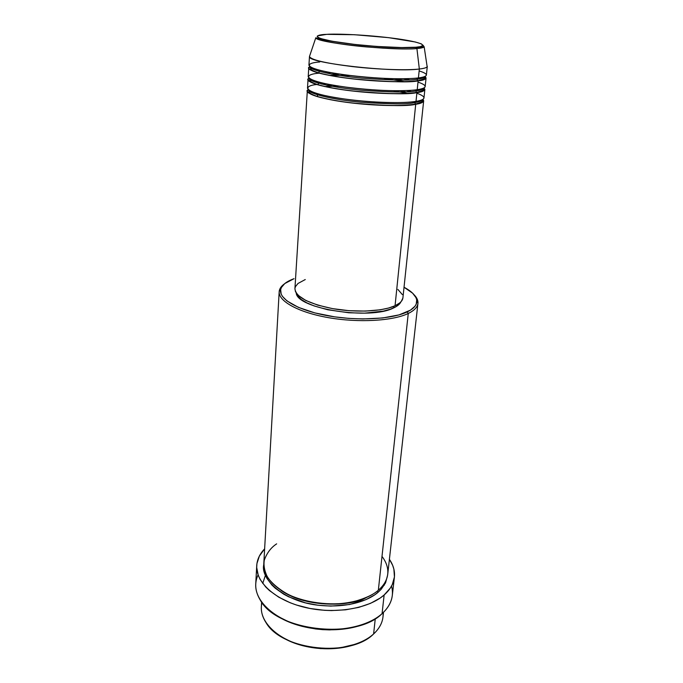 <?xml version="1.0" encoding="UTF-8"?>
<svg xmlns="http://www.w3.org/2000/svg" width="683" height="683" viewBox="0 0 683 683"><rect width="100%" height="100%" fill="white"/><g stroke="black" fill="none" stroke-linecap="round" stroke-linejoin="round"><path stroke-width="1.02" d="M319.738 61.999C308.383 62.605 298.608 66.977 334.448 73.294C354.69 76.556 379.552 78.477 395.346 78.741C406.402 78.801 414.094 78.528 418.423 77.922C423.571 77.247 426.226 76.291 426.38 75.062L427.293 66.388C427.148 67.54 424.493 68.42 419.336 69.026C406.547 70.528 377.767 69.521 352.308 66.575C325.099 63.16 310.825 59.805 309.476 56.493L315.811 37.753C315.52 39.887 338.512 44.497 366.498 46.922C393.767 48.92 410.568 49.458 416.912 48.519L419.336 69.026L416.912 48.519C393.177 51.037 315.153 42.611 315.811 37.753C322.103 39.947 336.77 42.38 359.813 45.061C384.077 47.358 402.919 48.151 416.34 47.451L424.169 46.854C423.562 47.605 421.146 48.16 416.912 48.519L415.819 47.229C409.518 48.16 375.163 47.545 340.39 42.594C308.067 37.565 316.502 34.602 326.713 34.355L354.528 34.722L388.61 37.659L415.221 41.97L421.257 43.814L423.033 45.428L420.224 46.675L415.819 47.229L401.57 47.562L376.623 46.444L355.058 44.472L332.143 41.245L320.703 38.581L317.919 37.377L317.185 36.319L317.595 35.858L326.713 34.355C334.499 33.68 365.32 34.415 397.557 38.811C428.796 43.345 425.885 46.768 415.819 47.229L416.912 48.519C420.694 48.262 423.119 47.708 424.169 46.854L423.059 45.257M414.641 102.604L415.716 104.268C407.862 106.377 386.902 105.993 352.855 103.099C318.662 99.24 302.176 92.273 308.246 89.644L307.316 91.01C308.588 95.133 322.649 99.026 349.474 102.698C374.591 105.822 403.021 106.446 415.716 104.268L395.056 305.745C399.956 303.457 402.577 300.81 402.919 297.805L423.673 100.777C423.494 102.228 420.848 103.389 415.716 104.268L414.641 102.604C407.956 104.345 390.275 104.234 361.614 102.279C332.194 99.692 308.323 93.46 308.853 90.139C308.323 93.46 332.194 99.692 361.614 102.279C390.275 104.234 407.956 104.345 414.641 102.604L415.349 101.477L414.641 102.604C418.636 102.032 421.189 101.05 422.299 99.667C421.189 101.05 418.636 102.032 414.641 102.604M316.639 84.504C305.48 85.529 299.043 91.146 335.259 97.626C373.456 103.807 408.997 103.116 416.015 101.366C421.146 100.512 423.793 99.368 423.972 97.942L424.869 89.405C424.706 90.762 422.051 91.829 416.912 92.623C408.955 94.57 387.731 94.058 353.222 91.087C318.654 87.202 302.723 80.603 309.117 78.238L308.024 79.595C309.331 83.454 323.46 87.176 350.413 90.762C375.641 93.827 404.191 94.578 416.912 92.623L416.015 101.366L416.912 92.623L416.451 92.436L416.912 92.623C423.298 91.898 425.663 90.318 424.023 87.885L424.869 89.405M415.827 90.95L416.451 92.436L415.827 90.95C409.066 92.555 391.111 92.325 361.973 90.276C332.092 87.603 308.545 81.593 309.536 78.554C308.545 81.593 332.092 87.603 361.973 90.276C391.111 92.325 409.066 92.555 415.827 90.95L416.587 89.789L415.827 90.95C419.994 90.429 422.572 89.482 423.554 88.124C422.572 89.482 419.994 90.429 415.827 90.95M318.995 73.192C307.674 73.926 297.916 78.716 333.577 85.29C353.726 88.67 378.484 90.566 394.211 90.737C405.232 90.728 412.899 90.378 417.219 89.695C422.359 88.927 425.005 87.876 425.168 86.553L426.072 77.947C425.919 79.202 423.272 80.176 418.124 80.876C410.056 82.652 388.507 82.011 353.487 78.963C318.509 75.045 303.278 68.821 310.031 66.729L308.75 68.095C310.073 71.681 324.271 75.224 351.352 78.724C376.7 81.729 405.361 82.609 418.124 80.876L417.219 89.695L418.124 80.876L417.637 80.671L418.124 80.876C424.689 80.235 426.995 78.733 425.039 76.394L426.072 77.947M417.031 79.202L417.637 80.671L417.031 79.202C410.176 80.662 391.931 80.312 362.289 78.161C331.904 75.403 308.767 69.632 310.244 66.874C308.767 69.632 331.904 75.403 362.289 78.161C391.931 80.312 410.176 80.662 417.031 79.202L417.834 77.999L417.031 79.202C421.377 78.724 423.972 77.828 424.8 76.496C423.972 77.828 421.377 78.724 417.031 79.202M383.052 612.745C383.539 619.686 381.029 626.14 375.496 632.108L373.618 633.944C379.15 628.812 382.267 623.161 382.975 616.98L383.496 612.31M276.658 543.856C271.031 547.51 266.916 552.94 264.304 560.137C263.416 565.37 264.509 571.108 267.591 577.357C272.218 583.717 279.262 589.523 288.738 594.765C309.63 604.335 336.027 605.693 353.077 601.834C365.046 598.53 373.473 594.671 378.339 590.257L408.263 313.471L407.256 311.883C392.119 319.226 358.14 321.138 328.549 315.879C298.906 310.663 279.202 299.478 280.585 290.104C281.328 285.503 285.818 281.695 294.031 278.681L284.743 283.582L281.396 287.509L280.662 289.618L281.157 294.049L282.412 296.32L286.92 300.887L298.445 307.384L314.854 312.908L334.653 316.852L348.782 318.389L362.895 318.961L382.651 317.971L399 314.906L410.474 310.133L414.957 306.266L416.203 304.183L416.707 299.846L415.973 297.626L412.652 293.212L404.029 287.244C412.558 291.803 416.826 296.567 416.826 301.544C416.621 305.429 413.437 308.878 407.256 311.883L408.263 313.471C414.547 310.389 417.783 306.863 417.979 302.885C418.056 300.204 416.784 297.515 414.154 294.834C416.954 297.694 418.218 300.546 417.936 303.397C417.501 307.171 414.274 310.526 408.263 313.471L378.339 590.257C383.94 585.382 387.082 579.995 387.756 574.096L417.936 303.397M391.521 586.065C393.886 594.773 391.726 602.987 385.033 610.704L382.07 613.65C388.115 608.143 391.53 602.099 392.298 595.491L394.398 577.212C393.639 583.683 390.215 589.608 384.136 594.987L382.07 613.65L384.136 594.987C368.478 608.826 334.474 614.478 304.942 607.4C275.351 600.391 255.613 582.283 256.723 565.652C257.124 559.505 259.762 553.896 264.628 548.85L259.344 556.133L256.928 563.595L256.697 567.479L258.268 575.376L260.069 579.312L265.678 586.945L269.452 590.564L278.775 597.19L290.155 602.739L296.473 605.027L310.031 608.485L324.288 610.303L331.486 610.576L345.572 609.817L358.754 607.375L370.434 603.388L380.141 598.069L384.136 594.987L390.241 588.165L392.307 584.511L394.433 576.887L393.878 569.118L392.64 565.276L389.404 559.326C393.357 565.114 395.022 571.082 394.398 577.212M265.414 575.342L262.724 583.427M366.395 597.548C352.027 606.231 307.051 608.647 280.935 590.368C307.051 608.647 352.027 606.231 366.395 597.548M377.255 591.154L378.126 592.238C370.254 599.35 349.124 609.031 316.519 605.027C283.035 600.775 260.308 578.732 263.758 564.662L264.099 571.099L266.797 578.185L271.894 585.024L275.309 588.251L283.693 594.167L288.602 596.78L305.523 602.867L318.03 605.232L330.879 606.103L349.525 604.532L365.772 599.725L374.515 594.987L378.126 592.238L377.255 591.154M318.252 84.299L318.329 83.138M415.554 92.811L415.068 92.657L415.554 92.811M410.953 91.496L407.094 90.566L410.953 91.496M325.356 83.702L321.394 83.975L325.356 83.702M317.424 96.687L317.621 93.767L317.424 96.687M402.876 298.078L401.305 301.382L399.726 302.936L395.056 305.745L415.716 104.268C421.94 103.466 424.356 101.801 422.973 99.274L423.673 100.777M393.673 307.905C397.489 306.129 399.897 304.106 400.904 301.835L399.786 303.619L396.2 306.573L390.685 309.109L383.411 311.115L364.782 313.156L348.782 312.771L327.712 309.758L314.103 305.924L306.804 302.834L301.263 299.461L297.668 295.961L296.226 293.041C297.045 308.81 370.374 320.327 393.673 307.905L393.843 306.266L393.673 307.905M375.274 618.661L373.618 633.944L375.274 618.661M309.544 56.885C308.417 63.101 393.596 72.697 419.336 69.026L418.423 77.922L419.336 69.026C423.912 68.496 426.525 67.737 427.157 66.755L424.169 46.854M318.995 73.132L319.115 71.322M414.974 81.226L414.436 81.081L414.974 81.226M409.39 79.834L404.208 78.758L409.39 79.834M330.179 72.543L324.886 72.74L330.179 72.543M308.75 68.095L308.204 76.727C309.51 80.517 323.657 84.197 350.644 87.757C375.906 90.813 404.481 91.59 417.219 89.695C424.382 88.722 430.333 86.229 417.996 82.122M309.476 56.493L308.929 65.201C310.261 68.718 324.476 72.219 351.591 75.693C376.965 78.69 405.659 79.595 418.423 77.922C425.603 77.068 431.562 74.797 419.14 70.921M355.715 644.154L339.101 648.099L320.788 648.637L302.603 645.674L291.445 641.9L282.31 637.299C302.253 649.678 335.49 652.47 357.218 643.591M261.615 602.073L261.35 606.76C260.283 622.444 277.648 639.314 303.636 645.759C329.565 652.274 359.565 646.946 373.618 633.944C350.635 657.669 282.173 650.566 266.199 622.93C261.743 616.126 260.343 609.338 261.982 602.577M277.076 615.844C299.974 630.921 340.868 634.362 365.96 623.306L356.176 626.627L343.336 629.103L329.616 629.897L322.615 629.641L315.623 628.958L302.014 626.328L289.387 622.145L278.314 616.612M384.213 585.314L383.94 584.58M256.723 565.703L255.741 584.025C254.614 601.006 274.165 619.421 303.491 626.49C332.758 633.636 366.489 627.797 382.07 613.65C356.15 640.073 276.863 631.177 260.368 600.229C255.058 591.512 254.298 583.051 258.08 574.864M387.628 575.06L385.562 582.864L381.182 589.275L378.126 592.238M279.176 291.743C279.373 288.892 281.097 286.288 284.333 283.932C281.294 286.143 279.586 288.576 279.219 291.24C277.776 300.819 297.814 312.259 328.045 317.586C358.208 322.965 392.862 320.993 408.263 313.471C392.998 320.916 358.84 322.939 328.839 317.723C298.778 312.549 278.408 301.314 279.176 291.743L263.792 563.688C262.759 578.655 280.525 594.876 307.06 601.185C333.543 607.563 364.107 602.619 378.339 590.257C386.202 583.786 393.195 571.142 382.002 556.406M397.873 289.413L402.372 294.612M395.056 305.745L388.473 308.067L380.218 309.8L365.422 311.089L348.996 310.688L332.561 308.631L317.732 305.122L305.916 300.529L298.138 295.312L295.5 291.735L294.919 288.721C295.833 297.114 308.639 303.79 333.338 308.767C356.458 312.797 382.915 311.397 395.056 305.745M294.971 288.243L295.491 286.57L298.019 283.454L305.267 279.543M308.024 79.595L307.487 88.167C308.776 92.222 322.846 96.072 349.713 99.727C374.856 102.834 403.311 103.483 416.015 101.366C423.161 100.281 429.12 97.567 416.852 93.238M324.314 74.404L324.835 74.379M331.707 74.105L339.349 74.063L331.707 74.105M394.902 78.733L402.441 80.039L394.902 78.733M328.83 75.326L350.447 75.557M383.718 78.349L405.07 81.729M409.68 81.576L409.168 81.456M320.933 85.682L321.403 85.64M326.841 85.238L332.211 85.042L326.841 85.238M400.118 90.745L405.378 91.838L400.118 90.745M324.348 86.493L338.802 86.143M393.434 90.728L407.623 93.486M411.123 93.255L410.679 93.136M422.384 99.624C423.545 100.982 421.18 102.476 415.298 104.106C401.749 106.616 369.016 105.532 342.909 101.741C331.827 100.068 323.008 98.215 316.434 96.175C308.306 93.101 309.04 92.231 308.776 90.079M423.597 88.107C424.681 89.584 422.299 91.027 416.468 92.444C402.808 94.749 369.597 93.503 343.301 89.746C332.151 88.107 323.332 86.297 316.827 84.333C308.895 81.362 309.928 80.816 309.501 78.528M424.817 76.496C425.825 78.075 423.443 79.467 417.654 80.679C403.884 82.771 370.195 81.354 343.72 77.657C332.501 76.044 323.682 74.293 317.245 72.407C309.971 69.803 310.569 69.154 310.236 66.874M417.979 302.885L416.826 301.544M294.919 288.738L307.316 91.01M279.219 291.24L280.585 290.104M319.593 73.294L320.114 73.235M325.296 72.833L330.598 72.62M403.773 78.767L408.972 79.86M321.761 84.069L325.731 83.778M406.718 90.583L410.577 91.531"/></g></svg>
